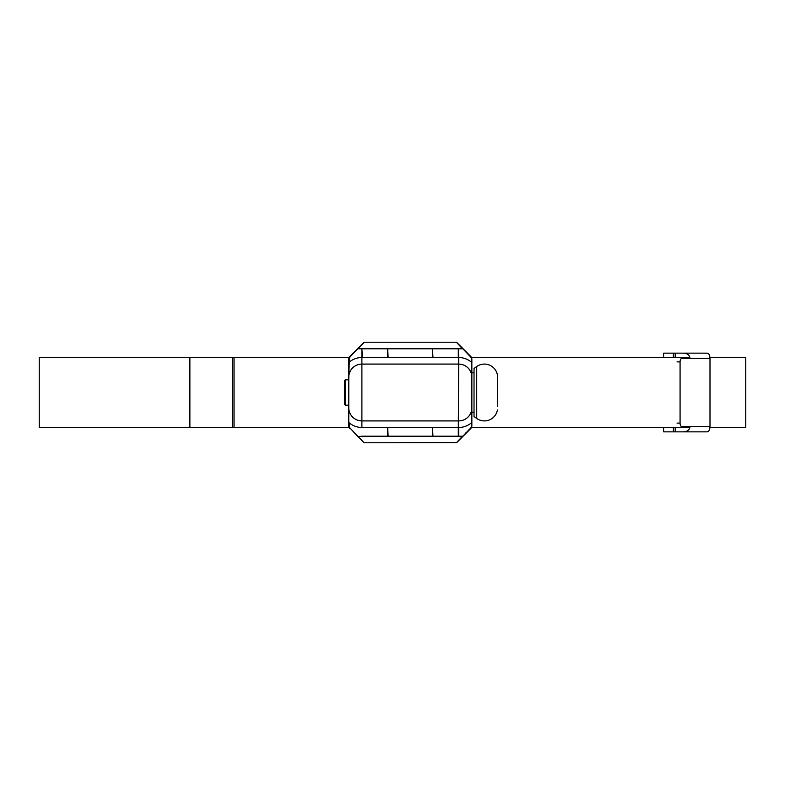 <?xml version="1.0" encoding="UTF-8"?>
<svg xmlns="http://www.w3.org/2000/svg" width="785" height="785" viewBox="0 0 785 785"><rect width="100%" height="100%" fill="white"/><g stroke="black" fill="none" stroke-linecap="round" stroke-linejoin="round"><path stroke-width="1.18" d="M345.282 405.178L344.409 404.304L344.409 380.696L345.282 379.822L345.282 405.178L348.785 405.178M345.282 379.822L348.785 379.822M497.425 406.512L497.425 375.014A13.227 13.227 0 0 0 476.721 366.536L474.032 368.459L474.032 416.541L476.721 418.464L476.721 366.536M497.425 409.986A13.227 13.227 0 0 1 476.721 418.464M474.032 372.826L471.854 372.826L471.854 425.666A4.376 4.376 0 0 1 470.568 428.757L456.674 442.652L470.264 428.443A3.935 3.935 0 0 0 471.412 425.666L471.854 407.798A13.119 13.119 0 0 1 458.734 420.917L361.895 420.917A13.119 13.119 0 0 1 348.785 407.798L348.785 359.334A4.376 4.376 0 0 1 350.061 356.243L363.955 342.348L350.375 356.557A3.935 3.935 0 0 0 349.217 359.334L348.785 377.202A13.119 13.119 0 0 1 361.895 364.083L361.895 427.472A19.674 19.674 0 0 1 349.217 422.84L349.217 425.666A3.935 3.935 0 0 0 350.375 428.443L363.955 442.652M474.032 412.174L471.854 412.174L471.412 422.84A19.674 19.674 0 0 1 458.734 427.472L458.734 436.215L432.506 436.215L432.506 427.472L432.937 436.215M497.425 375.014L497.425 378.488M189.882 357.528L189.882 427.472L39.25 427.472L39.25 357.528L349.178 357.528M709.954 357.528L745.75 357.528L745.75 427.472L709.954 427.472M663.6 357.528L663.6 353.152L675.198 353.152L675.198 357.528L684.167 357.528L471.461 357.528L689.917 357.528C689.093 354.83 687.003 353.368 683.637 353.152L707.285 353.152C708.914 353.486 709.817 355.232 709.993 358.402L709.993 426.598C709.817 429.768 708.914 431.514 707.285 431.848L663.6 431.848L663.6 427.472M675.198 431.848L675.198 427.472L684.167 427.472L471.461 427.472L680.173 427.472M189.882 427.472L349.178 427.472M387.692 357.528L387.692 348.785L388.124 357.528L361.895 357.528L361.895 348.785L362.336 357.528M387.692 348.785L362.336 348.785M387.692 436.215L387.692 427.472L388.124 436.215L362.336 436.215M387.692 427.472L362.336 427.472M458.293 357.528L458.293 348.785L458.734 357.528L432.506 357.528L432.506 348.785L432.937 357.528M458.293 348.785L432.937 348.785M458.293 436.215L458.293 427.472L432.937 427.472M458.293 427.472L458.734 364.083L361.895 364.083A13.119 13.119 0 0 0 348.785 377.202M471.854 362.16L471.412 362.16A19.674 19.674 0 0 0 458.734 357.528L458.734 364.083A13.119 13.119 0 0 1 471.854 377.202L471.412 359.334A3.935 3.935 0 0 0 470.264 356.557L456.674 342.348L470.568 356.243A4.376 4.376 0 0 1 471.854 359.334L471.854 372.826M361.895 364.083L361.895 357.528A19.674 19.674 0 0 0 349.217 362.16L348.785 379.381M348.785 405.619L348.785 425.666A4.376 4.376 0 0 0 350.061 428.757A4.376 4.376 0 0 1 348.785 425.666L349.217 425.666M456.674 442.652L364.26 442.779M361.895 348.785L358.146 348.785L364.26 342.221L456.37 342.221L462.493 348.785L458.734 348.785M361.895 436.215L357.832 436.529L350.375 428.443M456.37 442.779L462.493 436.215L458.734 436.215M675.198 353.152L683.637 353.152M683.637 431.848C687.003 431.632 689.093 430.17 689.917 427.472L683.166 427.472L681.331 426.598L709.993 426.598M680.173 357.528L683.166 357.528L681.331 358.402A4.376 3.14 90 0 0 680.075 361.895L680.075 423.105A4.376 3.14 90 0 0 681.331 426.598M234.028 357.528L234.028 427.472M232.438 357.528L232.438 427.472M432.506 348.785L388.124 348.785M388.124 357.528L432.506 357.528M388.124 436.215L432.506 436.215M432.506 427.472L388.124 427.472M471.412 425.666L471.854 425.666A4.376 4.376 0 0 1 470.568 428.757L465.544 433.163M458.734 420.917A13.119 13.119 0 0 0 471.854 407.798M349.217 359.334L348.785 359.334A4.376 4.376 0 0 1 350.061 356.243L350.375 356.557M470.264 356.557L470.568 356.243A4.376 4.376 0 0 1 471.854 359.334L471.412 359.334M673.393 431.848L673.393 427.472M673.393 357.528L673.393 353.152M709.993 358.402L681.331 358.402M677.033 423.105L680.075 423.105M680.075 361.895L677.033 361.895"/></g></svg>
